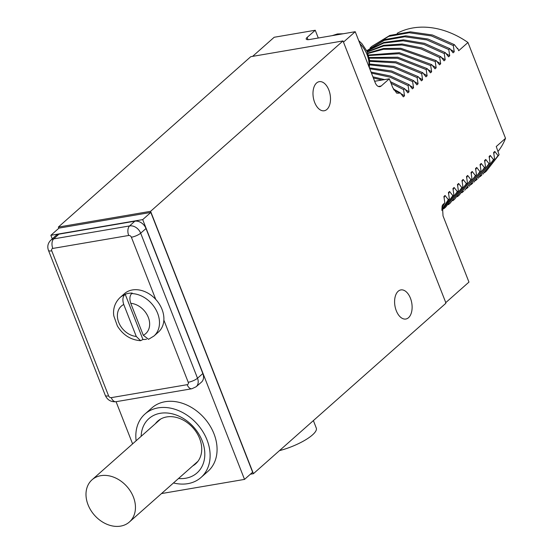 <?xml version="1.0" encoding="UTF-8"?>
<svg xmlns="http://www.w3.org/2000/svg" width="554" height="554" viewBox="0 0 554 554"><rect width="100%" height="100%" fill="white"/><g stroke="black" fill="none" stroke-linecap="round" stroke-linejoin="round"><path stroke-width="0.83" d="M445.589 302.65L445.838 303.301L253.42 473.691L150.598 211.316L343.016 40.927L445.783 302.616L343.438 42.007M314.672 102.476A14.764 8.532 -99.7 0 1 319.236 81.667A14.764 8.532 -99.7 0 1 328.82 89.949A14.764 8.532 -99.7 0 1 324.201 110.765A14.764 8.532 -99.7 0 1 314.672 102.476M396.283 310.732A14.764 8.532 -99.7 0 1 400.847 289.922A14.764 8.532 -99.7 0 1 410.431 298.204A14.764 8.532 -99.7 0 1 405.819 319.028A14.764 8.532 -99.7 0 1 396.283 310.732M445.783 302.616L468.961 282.09L443.02 215.894L442.411 205.236L444.834 202.743L443.906 196.511L445.063 195.486L448.311 199.662L449.356 198.741L448.428 192.508L449.585 191.483L452.833 195.659L453.871 194.738L452.943 188.505L454.107 187.481L457.355 191.656L458.393 190.735L457.466 184.503L458.629 183.478L461.87 187.654L462.915 186.733L461.988 180.5L463.144 179.475L466.392 183.651L467.438 182.73L466.51 176.497L467.666 175.473L470.914 179.648L471.96 178.727L471.032 172.495L472.188 171.47L475.436 175.646L476.475 174.718L475.547 168.492L476.71 167.467L479.958 171.643L480.997 170.715L480.069 164.49L481.232 163.465L484.473 167.64L485.519 166.712L484.591 160.487L485.747 159.462L488.995 163.638L490.041 162.71L489.113 156.484L490.269 155.459L493.517 159.635L494.563 158.707L493.635 152.482L494.791 151.45L498.039 155.626L499.078 154.704L496.252 146.533L505.525 138.327A78.613 60.393 48.5 0 1 498.122 151.304M252.617 56.363L274.182 37.263L315.247 30.248L307.131 37.437L308.01 39.673M343.632 41.972L355.225 31.71L309.492 39.521A7.257 2.001 158.6 0 1 306.217 39.085A7.257 2.001 158.6 0 1 307.131 37.437M343.016 40.927L250.775 56.681L58.357 227.071L150.598 211.316M253.42 473.691L250.373 474.21M58.821 228.255L58.357 227.071M161.491 493.572L244.522 479.397L252.631 472.209L150.827 212.431L58.973 228.116L50.857 235.305L52.263 238.885M391.048 83.273L403.582 89.603L404.51 95.828L403.354 96.86L400.106 92.684L393.354 88.993M403.582 89.603L404.628 88.682L390.418 81.673M371.45 73.107L389.974 77.151L408.104 85.6L409.032 91.825L407.869 92.857L404.628 88.682M408.104 85.6L409.15 84.679L390.286 75.981L371.041 72.062M369.753 68.786L391.332 72.138L412.626 81.597L413.554 87.823L412.391 88.855L409.15 84.679M412.626 81.597L413.665 80.669L391.65 71.002L369.393 67.865M369.705 64.901L393.479 67.463L417.141 77.595L418.069 83.82L416.913 84.845L413.665 80.669M417.141 77.595L418.187 76.667L394.005 66.397L369.753 64.042M369.712 61.328L395.611 62.858L421.663 73.592L422.591 79.818L421.435 80.842L418.187 76.667M421.663 73.592L422.709 72.664L396.055 61.792L369.643 60.559M369.283 58.177L397.44 58.267L426.185 69.589L427.113 75.815L425.957 76.84L422.709 72.664M426.185 69.589L427.231 68.661L397.827 57.214L369.151 57.519M368.632 55.538L399.053 53.731L430.707 65.587L431.635 71.812L430.472 72.837L427.231 68.661M430.707 65.587L431.753 64.659L399.399 52.699L368.465 55.005M367.918 53.461L383.479 49.292L400.507 49.299L435.229 61.577L436.157 67.81L434.994 68.835L431.753 64.659M435.229 61.577L436.268 60.656L400.826 48.288L383.506 48.503L367.766 53.066M367.302 51.979L383.569 46.017L401.858 44.978L420.998 48.918L439.744 57.574L440.672 63.807L439.516 64.832L436.268 60.656M439.744 57.574L440.79 56.653L421.663 47.873L402.162 44.001L383.59 45.31L367.184 51.723M366.893 51.106L383.659 43.087L403.139 40.795L423.872 44.389L444.266 53.572L445.194 59.804L444.038 60.829L440.79 56.653M444.266 53.572L445.312 52.651L424.53 43.344L403.43 39.853L383.68 42.464L366.838 50.996M366.769 50.857L384.261 40.352L404.732 36.758L426.885 39.93L448.788 49.569L449.716 55.802L448.56 56.827L445.312 52.651M448.788 49.569L449.834 48.648L427.93 39.009L405.777 35.837L385.3 39.431L367.26 50.414M370.079 47.99L371.782 46.411L388.783 36.349L409.254 32.755L431.407 35.927L453.31 45.566L454.238 51.799L453.075 52.824L449.834 48.648M453.31 45.566L454.356 44.645L432.452 35.006L410.292 31.834L389.822 35.428L371.782 46.411M456.953 47.983L457.867 48.586L457.597 48.821L454.356 44.645M457.867 48.586L458.698 50.712L467.971 42.499L505.525 138.327M355.225 31.71L375.162 82.581A7.257 4.19 -99.7 0 0 379.864 86.653A7.257 4.19 -99.7 0 0 381.187 85.995L389.303 78.813L392.758 87.636L396.761 93.19L399.593 93.134L400.106 92.684M400.743 93.494L404.51 95.828M373.368 77.996L382.004 80.06M384.614 79.61L372.904 76.819M405.265 89.492L409.032 91.825M409.787 85.489L413.554 87.823M418.824 77.484L422.591 79.818M423.346 73.474L427.113 75.815M427.868 69.472L431.635 71.812M432.39 65.469L436.157 67.81M436.905 61.466L440.672 63.807M441.427 57.464L445.194 59.804M445.949 53.461L449.716 55.802M450.471 49.458L454.238 51.799M397.176 33.295A78.613 60.393 48.5 0 1 467.971 42.499M498.039 155.626L486.294 171.172L484.515 172.668M486.294 171.172L499.078 154.704M494.791 151.45L493.815 153.659M493.517 159.635L482.811 174.254L494.563 158.707M481.772 175.175L479.993 176.671M490.269 155.459L489.293 157.661M488.995 163.638L478.296 178.256L490.041 162.71M477.25 179.177L475.477 180.673M485.747 159.462L484.771 161.671M484.473 167.64L473.774 182.259L485.519 166.712M472.728 183.18L470.955 184.676M481.232 163.465L480.249 165.674M479.958 171.643L469.252 186.262L480.997 170.715M468.206 187.183L466.433 188.685M476.71 167.467L475.734 169.676M475.436 175.646L464.73 190.264L476.475 174.718M463.691 191.185L461.911 192.688M472.188 171.47L471.212 173.679M470.914 179.648L459.169 195.188L471.96 178.727M459.169 195.188L457.389 196.691M467.666 175.473L466.69 177.682M466.392 183.651L454.647 199.191L467.438 182.73M454.647 199.191L452.874 200.693M463.144 179.475L462.168 181.684M450.125 203.193L462.915 186.733M461.87 187.654L450.125 203.2L448.352 204.696M458.629 183.478L457.646 185.687M457.355 191.656L445.603 207.203L458.393 190.735M445.603 207.203L443.83 208.699M454.107 187.481L453.13 189.69M452.833 195.659L442.127 210.278L453.871 194.738M449.585 191.483L448.608 193.692M441.725 210.174L449.356 198.741M448.311 199.662L441.711 209.904M445.063 195.486L444.086 197.695M441.711 208.256L444.834 202.743M414.302 81.486L418.069 83.82M315.247 30.248L318.287 38.018M389.303 78.813L374.649 81.265M313.391 420.59L316.286 428.083A30.131 8.303 158.6 0 1 279.465 450.631M116.07 401.698L132.6 443.886M150.827 212.431L142.71 219.613L50.857 235.305M244.522 479.397L142.71 219.613M173.485 482.956A42.326 32.52 -131.5 0 0 201.033 477.458L207.992 471.302A42.326 32.52 -131.5 0 0 213.982 433.796A42.326 32.52 -131.5 0 0 151.865 407.924L144.913 414.08A42.326 32.52 -131.5 0 0 136.125 440.762M196.102 386.768L201.407 382.191A9.674 7.431 -131.5 0 0 202.84 373.569L197.515 378.223L140.674 233.186A9.577 7.361 -131.5 0 0 129.608 225.928L53.71 238.885A9.577 7.361 -131.5 0 0 50.663 240.339L55.843 235.623A9.674 7.431 -131.5 0 1 58.925 234.155L134.816 221.191L129.608 225.928A7.257 4.19 -99.7 0 0 128.701 235.471L52.81 248.434A2.327 1.787 -131.5 0 0 51.751 250.83L108.598 395.875A7.257 2.001 158.6 0 1 105.315 395.445C107.4 400.002 110.952 402.086 115.98 401.712L191.878 388.749L196.102 386.768A9.577 7.361 -131.5 0 0 197.515 378.223A7.257 2.001 -21.4 0 1 188.228 382.274L163.866 320.101A25.636 19.702 -131.5 0 1 158.396 332.095L153.991 335.994A25.636 19.702 48.5 0 0 157.62 313.273A25.636 19.702 -131.5 0 0 131.637 293.585C129.671 295.794 129.38 299.028 130.758 303.294L143.285 335.267L148.534 339.332L153.991 335.994M134.816 221.191A9.674 7.431 -131.5 0 1 146 228.525L202.84 373.569M201.033 477.458A42.326 32.52 -131.5 0 0 207.03 439.952A42.326 32.52 -131.5 0 0 144.913 414.08M178.506 478.511A36.28 27.873 -131.5 0 0 185.701 478.24A36.28 27.873 -131.5 0 0 202.162 440.783A36.28 27.873 -131.5 0 0 160.245 413.298A36.28 27.873 -131.5 0 0 141.145 436.317M192.757 465.893A28.545 21.931 48.5 0 0 195.604 463.857A28.545 21.931 48.5 0 0 196.871 433.02A28.545 21.931 48.5 0 0 166.671 416.94A28.545 21.931 -131.5 0 0 157.758 421.116A28.545 21.931 -131.5 0 0 155.39 423.699M195.998 463.019A28.545 21.931 -131.5 0 0 197.134 462.313M159.476 419.787A28.545 21.931 -131.5 0 0 158.638 420.825M163.866 320.101A25.636 19.702 48.5 0 0 162.024 309.374A25.636 19.702 -131.5 0 0 155.75 299.402A25.636 19.702 -131.5 0 0 124.401 293.703L119.996 297.602C113.106 304.312 113.141 312.311 113.861 316.043L117.386 325.987C123.03 335.059 130.765 339.962 140.578 340.696L136.277 336.458L123.75 304.492C122.372 300.226 122.669 296.992 124.629 294.783A25.636 19.702 -131.5 0 0 119.996 297.602M131.637 293.585L132.212 293.073A25.636 19.702 -131.5 0 0 125.211 294.271L124.629 294.783M125.211 294.271L142.932 339.498A25.636 19.702 -131.5 0 0 146.505 339.242M142.932 339.498L140.578 340.696M88.051 504.77A28.178 21.648 -131.5 0 0 129.401 521.993A28.178 21.648 -131.5 0 0 133.396 497.021A28.178 21.648 -131.5 0 0 92.04 479.799A28.178 21.648 -131.5 0 0 88.051 504.77M443.138 204.239A84.658 65.04 48.5 0 1 441.967 206.476M378.396 86.472L381.187 85.995M393.804 89.845A84.658 65.04 48.5 0 1 399.593 93.134M332.622 35.567A26.606 20.443 48.5 0 1 336.347 34.507A26.606 20.443 -131.5 0 1 340.385 34.244M368.929 66.674A26.606 20.443 -131.5 0 0 359.878 43.579M58.925 234.155L53.71 238.885A7.257 4.19 -99.7 0 0 52.81 248.434M146 228.525L140.674 233.186A7.257 2.001 -21.4 0 1 131.388 237.23A2.327 1.787 -131.5 0 0 128.701 235.471M108.598 395.875A2.327 1.787 -131.5 0 0 111.278 397.64A7.257 4.19 80.3 0 0 115.98 401.712M111.278 397.64L187.176 384.677A2.327 1.787 -131.5 0 0 188.228 382.274M155.75 299.402L131.388 237.23M51.751 250.83A7.257 2.001 158.6 0 1 48.475 250.401L105.315 395.445M187.176 384.677A7.257 4.19 80.3 0 0 191.878 388.749M123.75 304.492A18.386 14.12 -131.5 0 0 118.729 322.407A18.386 14.12 -131.5 0 0 136.277 336.458M143.285 335.267A18.386 14.12 -131.5 0 0 148.306 317.352A18.386 14.12 -131.5 0 0 130.758 303.294M332.178 35.643L337.448 33.96L343.21 33.759M358.701 40.581L362.032 43.842L366.956 51.238L369.608 60.241L369.317 67.664M50.663 240.339C47.845 243.282 47.118 246.634 48.475 250.401M197.972 461.274L129.401 521.993M160.612 419.08L92.04 479.799"/></g></svg>

